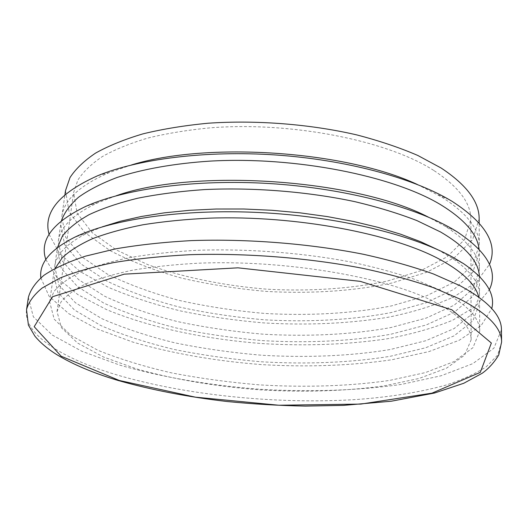 <?xml version="1.0" encoding="UTF-8"?>
<svg xmlns="http://www.w3.org/2000/svg" width="528" height="528" viewBox="0 0 528 528"><rect width="100%" height="100%" fill="white"/><g stroke="black" fill="none" stroke-linecap="round" stroke-linejoin="round"><path stroke-width="0.4" stroke-dasharray="2.64 1.98" d="M61.446 220.704L60.72 224.268L64.614 244.55L80.645 263.723L106.458 280.863C127.644 291.093 151.622 299.746 178.385 306.827C206.138 312.939 234.841 317.262 264.482 319.81C309.012 322.337 352.77 319.968 391.387 312.517L426.327 302.669L454.225 289.192L472.712 272.375L479.325 252.806L479.087 249.176M116.107 195.809L98.102 202.627C73.366 214.117 60.093 227.04 58.285 241.382L62.317 261.004L78.533 279.569L104.564 296.195C125.902 306.128 150.031 314.543 176.953 321.453C204.864 327.419 233.713 331.67 263.498 334.211C308.246 336.772 352.209 334.607 391.01 327.518L426.122 318.113L454.172 305.177L472.758 288.988L479.417 270.092C479.569 255.638 468.171 241.039 445.223 226.294L428.314 217.094M131.432 164.974L109.428 172.498C79.787 185.288 63.908 200.026 61.796 216.724L65.63 237.296L81.583 256.733L107.296 274.098C128.416 284.46 152.321 293.218 179.018 300.379C206.705 306.544 235.336 310.906 264.917 313.454C309.349 315.968 353.014 313.507 391.552 305.897L426.419 295.858L454.252 282.143L472.692 265.049L479.285 245.183C479.45 228.98 466.66 212.771 440.906 196.568L417.318 184.463M49.084 234.353L59.723 253.724L80.137 271.583L108.313 287.318C130.231 296.644 154.354 304.524 180.682 310.966C207.788 316.536 235.653 320.529 264.271 322.945C307.824 325.459 349.094 323.572 388.073 317.275C412.797 312.246 434.663 305.507 453.671 297.046L476.315 282.124L489.482 264.376M65.505 190.641L69.142 212.203L84.803 232.544L110.194 250.681C131.076 261.485 154.75 270.593 181.21 278.018C208.659 284.394 237.065 288.862 266.416 291.423C310.517 293.891 353.872 291.126 392.126 282.955L426.723 272.263L454.337 257.737L472.619 239.712L479.153 218.836M433.706 170.412C387.328 140.626 291.911 121.361 210.335 127.835C187.671 130 166.815 133.412 147.767 138.079C130.046 143.365 114.913 149.523 102.366 156.552C91.417 163.944 83.259 171.765 77.9 180.015L73.603 192.568L77.108 213.147L92.083 232.597L116.391 249.982L147.88 264.667C183.209 277.438 224.182 285.747 266.574 289.159C309.032 291.529 350.757 288.856 387.493 281.002L420.684 270.725L447.124 256.799L464.594 239.567L470.864 219.655C471.035 203.135 458.654 186.721 433.706 170.412M55.295 268.178L53.605 274.289L57.895 292.604L74.481 309.989L100.927 325.598C122.562 334.95 146.989 342.91 174.214 349.477C202.415 355.172 231.548 359.278 261.617 361.799C306.781 364.426 351.133 362.657 390.291 356.288L425.733 347.741L454.06 335.861L472.85 320.892L479.582 303.329L478.744 297.046M440.121 290.162L415.668 279.688C396.686 273.115 375.382 267.28 351.76 262.192C303.059 252.767 247.051 248.47 196.456 250.325C171.758 251.744 149.087 254.239 128.449 257.822C109.303 261.947 93.027 266.838 79.622 272.501C67.987 278.487 59.407 284.856 53.896 291.621L49.672 301.957L54.179 319.15L71.075 335.518L97.878 350.262C119.764 359.119 144.441 366.683 171.91 372.953C200.363 378.424 229.739 382.411 260.047 384.912C305.554 387.592 350.229 386.159 389.69 380.404L425.41 372.59L453.968 361.621L472.923 347.701L479.728 331.274C479.932 317.79 466.732 304.082 440.121 290.162M432.26 300.716C383.678 276.507 283.153 259.538 197.782 263.228C174.095 264.535 152.354 266.858 132.568 270.197C114.2 274.052 98.584 278.626 85.721 283.925C74.547 289.535 66.323 295.522 61.043 301.884L57.031 311.612L61.413 327.703L77.636 343.068L103.389 356.954L136.422 368.854C173.323 379.328 215.84 386.456 259.71 389.842C303.626 392.436 346.724 391.149 384.701 385.777L419.047 378.47L446.444 368.214L464.6 355.192L471.128 339.847C471.346 326.997 458.39 313.955 432.26 300.716M57.446 247.573L57.196 249.058L61.281 268.376L77.59 286.671L103.719 303.059C125.123 312.86 149.325 321.169 176.312 327.994C204.29 333.901 233.204 338.125 263.063 340.652C307.903 343.233 351.958 341.161 390.845 334.237L426.037 325.03L454.146 312.345L472.778 296.432L479.457 277.847L479.404 276.342M102.32 226.829L87.661 232.907C67.241 243.065 56.258 254.258 54.714 266.475L58.945 285.107L75.438 302.775L101.792 318.622C123.354 328.119 147.715 336.184 174.86 342.83C202.996 348.592 232.063 352.737 262.066 355.258C307.124 357.872 351.384 356.011 390.463 349.47L425.825 340.718L454.087 328.588L472.831 313.322L479.543 295.436C479.675 283.12 470.316 270.547 451.46 257.71L437.758 249.698M28.354 297.548L33.337 316.78L52.173 334.983L81.906 351.285L119.783 365.132C161.911 377.256 210.111 385.407 259.75 389.255C309.448 392.185 358.307 390.647 401.696 384.351L441.098 375.771L472.771 363.66L493.898 348.176L501.448 329.802M40.834 277.787L49.124 296.327L68.759 313.652L97.39 329.05L132.805 342.078C172.451 353.509 215.332 361.02 261.426 364.604C307.586 367.31 351.087 365.686 391.921 359.746L428.776 351.641L459.228 340.27L481.034 325.776L491.766 308.524M45.811 259.519L57.103 277.814L77.992 294.69L106.498 309.573C149.827 327.624 205.669 339.319 262.858 343.629C306.405 346.17 347.695 344.586 386.727 338.87C411.517 334.283 433.488 328.066 452.654 320.232L475.642 306.352L489.311 289.753M501.6 342.038L497.653 355.113L486.196 366.808C475.299 373.857 461.683 380.008 445.348 385.255C419.008 392.456 388.859 397.247 354.915 399.617C275.88 404.362 184.939 395.215 115.559 374.524C62.291 358.446 23.12 334.481 26.539 309.652M479.417 270.092L479.325 252.806M58.285 241.382L60.72 224.268M109.428 172.498L97.647 175.738M438.095 194.905L449.328 199.716M479.285 245.183L479.173 222.935M61.796 216.724L64.924 194.693M479.728 331.274L479.582 303.329M49.672 301.957L53.605 274.289M471.128 339.847L470.864 219.655M57.031 311.612L73.603 192.568M479.543 295.436L479.457 277.847M54.714 266.475L57.196 249.058M87.661 232.907L74.745 237.211M451.46 257.71L463.67 263.723M98.102 202.627L85.721 206.415M445.223 226.294L456.977 231.719"/><path stroke-width="0.79" d="M479.087 249.176C477.451 234.307 464.699 219.523 440.84 204.824C393.287 175.89 295.475 156.235 210.052 161.113C174.22 163.462 142.421 169.171 117.077 177.474C101.409 183.421 88.526 190.04 78.434 197.32C69.98 204.857 64.317 212.652 61.446 220.704M428.314 217.094C355.549 179.091 193.354 168.036 116.107 195.809M417.318 184.463C345.411 150.883 207.227 141.464 131.432 164.974M489.482 264.376C498.188 244.2 485.793 223.238 452.305 201.478L449.328 199.716C411.121 177.487 345.418 159.76 275.722 154.975C206.012 150.256 138.521 158.902 97.647 175.738C59.202 192.971 43.019 212.507 49.084 234.353M479.173 222.935L479.153 218.836C479.299 201.835 466.633 184.906 441.151 168.036L417.767 155.443C399.63 147.622 379.295 140.778 356.756 134.904C310.279 124.146 256.832 119.915 208.349 123.202C184.661 125.446 162.862 128.997 142.956 133.861C124.443 139.372 108.636 145.794 95.542 153.12C84.11 160.829 75.603 168.98 70.006 177.566L65.505 190.641L64.924 194.693M478.744 297.046C475.655 284.546 462.871 272.105 440.378 259.717C392.799 233.706 295.819 215.2 209.748 218.143C185.764 219.272 163.456 221.489 142.811 224.796C123.433 228.657 106.564 233.33 92.209 238.821C79.431 244.669 69.445 250.972 62.264 257.737L55.295 268.178M479.404 276.342C478.751 261.591 465.821 246.814 440.609 232.003L416.909 220.592C398.534 213.464 377.929 207.167 355.093 201.709C308.002 191.644 253.79 187.262 204.455 189.578C180.332 191.275 158.096 194.152 137.755 198.218C118.807 202.871 102.577 208.362 89.074 214.691C77.246 221.384 68.369 228.499 62.429 236.042L57.446 247.573M437.758 249.698L420.539 241.666L400.587 234.181L378.173 227.41L353.641 221.503L327.426 216.605L300.016 212.837L271.946 210.283L243.797 209.002L216.13 209.015L189.493 210.316L164.386 212.837L141.26 216.506L120.476 221.212L102.32 226.829M501.6 342.038L501.448 329.802C501.613 315.394 487.773 300.67 459.914 285.635L433.422 273.953C412.731 266.587 389.387 260.033 363.396 254.278C309.698 243.613 247.48 238.656 191.209 240.616C163.739 242.147 138.547 244.893 115.632 248.853L85.49 256.153C68.29 261.881 54.47 268.244 44.035 275.233C35.554 282.454 30.327 289.892 28.354 297.548L26.539 309.652C28.479 302.221 33.693 295.007 42.174 288.017L59.677 278.197C74.54 272.151 92.638 266.93 113.962 262.541C136.97 258.74 162.268 256.133 189.862 254.701C246.391 252.919 308.933 257.882 362.894 268.369C389.024 274.019 412.48 280.447 433.277 287.648L459.895 299.053C487.872 313.731 501.778 328.053 501.6 342.038L498.742 355.007C494.129 362.571 488.611 368.65 482.196 373.263L463.782 383.262L434.537 393.023L391.288 401.214L343.583 405.379L305.369 406.098C279.305 405.596 253.229 404.072 227.139 401.518C187.895 396.977 151.582 389.968 118.213 380.503C93.753 373.223 73.339 364.637 56.965 354.737C47.89 349.094 40.55 342.916 34.934 336.197L28.406 325.142L26.539 309.652M491.766 308.524C495.488 294.221 486.123 279.286 463.67 263.723L452.06 256.78C411.464 234.478 337.088 216.467 259.928 212.56C182.754 208.685 111.705 219.239 74.745 237.211C50.391 249.579 39.085 263.102 40.834 277.787M489.311 289.753C498.366 271.405 487.595 252.061 456.977 231.719L452.186 228.862C413.2 206.276 343.068 188.027 269.108 183.52C195.142 179.045 125.044 188.747 85.721 206.415C52.628 222.407 39.329 240.108 45.811 259.519M119.302 380.477L61.175 356.222L34.188 326.687L52.622 296.69L124.225 274.171L237.983 267.828L360.248 281.351L451.829 309.784L491.363 343.028L480.308 372.359L431.944 393.169L360.835 404.085L278.824 405.233L195.34 397.155L119.302 380.477"/></g></svg>

